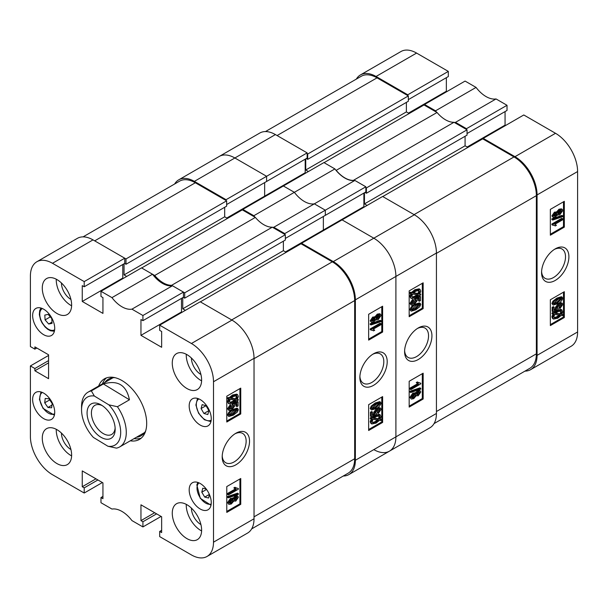 <?xml version="1.0" encoding="UTF-8"?>
<svg xmlns="http://www.w3.org/2000/svg" width="608" height="608" viewBox="0 0 608 608"><rect width="100%" height="100%" fill="white"/><g stroke="black" fill="none" stroke-linecap="round" stroke-linejoin="round"><path stroke-width="0.91" d="M235.858 433.268L235.858 433.268A19.327 11.157 120 0 0 222.194 456.942A19.327 11.157 120 0 0 235.858 464.831A19.327 11.157 120 0 0 249.531 441.157A19.327 11.157 120 0 0 235.858 433.268M222.224 455.916A16.933 9.774 120 0 0 225.705 462.734A16.933 9.774 120 0 0 234.171 461.898A16.933 9.774 120 0 0 245.229 446.979A16.933 9.774 120 0 0 242.638 433.405A16.933 9.774 120 0 0 234.984 433.808M186.945 354.639A20.756 11.985 -120 0 0 176.563 353.605A20.756 11.985 -120 0 0 173.386 370.242A20.756 11.985 -120 0 0 186.945 388.527A20.756 11.985 -120 0 0 197.319 389.553A20.756 11.985 -120 0 0 200.503 372.924A20.756 11.985 -120 0 0 186.945 354.639M186.261 354.259A20.756 11.985 -120 0 0 200.921 380.456A20.756 11.985 -120 0 0 201.605 380.836M186.945 504.731A20.756 11.985 -120 0 0 176.563 503.705A20.756 11.985 -120 0 0 173.386 520.334A20.756 11.985 -120 0 0 186.945 538.627A20.756 11.985 -120 0 0 197.319 539.653A20.756 11.985 -120 0 0 200.503 523.017A20.756 11.985 -120 0 0 186.945 504.731M186.261 504.359A20.756 11.985 -120 0 0 200.921 530.556A20.756 11.985 -120 0 0 201.605 530.928M56.954 429.681A20.756 11.985 -120 0 0 46.58 428.655A20.756 11.985 -120 0 0 43.396 445.284A20.756 11.985 -120 0 0 56.954 463.577A20.756 11.985 -120 0 0 67.336 464.603A20.756 11.985 -120 0 0 70.513 447.974A20.756 11.985 -120 0 0 56.954 429.681M56.27 429.309A20.756 11.985 -120 0 0 70.931 455.506A20.756 11.985 -120 0 0 71.615 455.886M56.954 279.589A20.756 11.985 -120 0 0 46.58 278.563A20.756 11.985 -120 0 0 43.396 295.192A20.756 11.985 -120 0 0 56.954 313.477A20.756 11.985 -120 0 0 67.336 314.511A20.756 11.985 -120 0 0 70.513 297.874A20.756 11.985 -120 0 0 56.954 279.589M56.27 279.209A20.756 11.985 -120 0 0 70.931 305.414A20.756 11.985 -120 0 0 71.615 305.786M191.414 358.021A13.444 7.76 -120 0 0 200.921 374.49L200.921 374.49M61.431 282.978A13.444 7.76 -120 0 0 70.931 299.44L70.931 299.44M61.431 433.071A13.444 7.76 -120 0 0 70.931 449.532L70.931 449.532M191.414 508.121A13.444 7.76 -120 0 0 200.921 524.582L200.921 524.582M200.222 399.585A15.618 9.014 -120 0 0 192.409 398.81A15.618 9.014 -120 0 0 190.023 411.32A15.618 9.014 -120 0 0 200.222 425.083A15.618 9.014 -120 0 0 208.027 425.858A15.618 9.014 -120 0 0 210.421 413.341A15.618 9.014 -120 0 0 200.222 399.585M200.222 483.504A15.618 9.014 -120 0 0 192.409 482.737A15.618 9.014 -120 0 0 190.023 495.246A15.618 9.014 -120 0 0 200.222 509.01A15.618 9.014 -120 0 0 208.027 509.778A15.618 9.014 -120 0 0 210.421 497.268A15.618 9.014 -120 0 0 200.222 483.504M43.677 309.206A15.618 9.014 -120 0 0 35.872 308.431A15.618 9.014 -120 0 0 33.478 320.94A15.618 9.014 -120 0 0 43.677 334.704A15.618 9.014 -120 0 0 51.482 335.479A15.618 9.014 -120 0 0 53.876 322.962A15.618 9.014 -120 0 0 43.677 309.206M43.677 393.125A15.618 9.014 -120 0 0 35.872 392.358A15.618 9.014 -120 0 0 33.478 404.867A15.618 9.014 -120 0 0 43.677 418.631A15.618 9.014 -120 0 0 51.482 419.398A15.618 9.014 -120 0 0 53.876 406.889A15.618 9.014 -120 0 0 43.677 393.125M130.279 440.815A34.99 20.201 -120 0 0 139.445 439.402A34.99 20.201 -120 0 0 146.688 423.388A34.99 20.201 -120 0 0 131.419 388.178A34.99 20.201 -120 0 0 104.454 378.807A34.99 20.201 -120 0 0 98.656 386.034M135.987 438.847A35.089 20.254 -120 0 1 134.079 438.619A34.99 20.201 -120 0 0 141.231 438.14M232.986 498.416L235 496.044L237.014 495.725L237.85 496.204L238.366 497.336L235.798 501.098L233.822 501.045L231.298 503.994L228.904 504.382L227.491 502.664L230.493 498.355L232.986 498.416M228.904 504.382L227.491 502.664M228.327 497.823L227.491 497.336L227.491 496.576L237.53 493.172L238.366 493.65L238.366 494.41L228.327 497.823L228.327 497.063L238.366 493.65M228.456 494.92L228.456 493.894L236.208 489.417L234.68 488.391L235.82 487.73L238.366 488.536L238.366 489.197L228.456 494.92L227.612 494.441L227.612 493.415L235.266 488.992M235.364 488.938L233.844 487.912L234.984 487.251L236.413 488.209M236.026 487.928L238.366 488.536M226.776 511.427L239.917 503.842L239.917 478.99M232.507 409.526L237.059 408.158L238.366 409.686L237.333 412.057L233.343 415.142L228.79 416.51L227.491 414.983C228.456 412.3 230.128 410.484 232.507 409.526L233.343 410.012L237.895 408.644M228.79 416.51L227.491 414.983M229.391 408.948L230.888 408.401L233.039 405.24M229.345 408.637L231.732 408.888L233.92 406.03L232.112 404.761L232.256 403.651L237.272 401.493L238.108 401.972L238.108 405.939L236.968 406.6L236.968 403.507L234.559 404.548L234.931 405.741L231.785 409.883L228.851 410.415L228.327 409.23L231.124 405.126L231.253 406.083L229.345 408.637L229.68 409.313M236.968 406.6L236.132 406.114L236.132 403.872M228.851 410.415L227.491 408.743L230.288 404.647L231.124 405.126M237.454 399.144L238.366 399.638L237.865 400.672L236.58 400.452L233.29 402.998L229.155 403.849L227.491 401.652L228.486 398.719M229.155 403.849L228.312 403.37L227.491 401.652M228.327 402.131L229.322 399.205L227.232 398.506L227.886 397.503L229.17 397.716L232.492 395.002L236.725 394.144L237.561 394.622L238.366 396.393L237.272 399.448L238.366 399.638M226.776 421.048L239.917 413.463L239.917 388.611M102.942 496.417L100.981 497.549L100.981 502.717L111.963 509.056A26.091 15.063 -120 0 1 131.936 520.585L142.918 526.923L142.918 521.755L140.957 520.63L140.957 504.815L161.644 516.754L161.644 532.57L159.684 531.445L159.684 536.606L191.414 554.922A31.228 18.035 -120 0 0 207.032 556.472A31.228 18.035 -120 0 0 213.499 542.176L213.499 381.748A31.228 18.035 -120 0 0 191.414 343.497L231.952 320.097L200.222 301.781L159.684 325.181L191.414 343.497M159.684 325.181L159.684 330.349L161.644 331.474L161.644 347.29L140.957 335.35L140.957 319.534L142.918 320.659L142.918 315.499L183.449 292.098L172.467 285.752L131.936 309.16L142.918 315.499M52.486 263.287A31.228 18.035 -120 0 0 36.868 261.744L77.398 238.336A31.228 18.035 60 0 1 93.016 239.886L52.486 263.287L84.208 281.603L84.208 286.771L82.255 285.638L82.255 301.454L102.942 313.401L102.942 297.586L100.981 296.453L100.981 291.285L111.963 297.631A26.091 15.063 -120 0 0 131.936 309.16M36.868 261.744A31.228 18.035 -120 0 0 30.4 276.04L30.4 346.568L34.876 349.152L34.876 346.887L48.572 354.798L48.572 378.685L34.876 370.774L34.876 368.516L30.4 365.932L48.572 355.444M102.38 482.539L84.208 493.027L52.486 474.711A31.228 18.035 -120 0 1 30.4 436.46L30.4 365.932M84.208 493.027L84.208 487.867L82.255 486.734L82.255 470.919L102.942 482.866L102.942 498.682L100.981 497.549M161.082 516.435L142.918 526.923M84.208 281.603L124.746 258.202L93.016 239.886M124.746 258.202L124.746 263.37L84.208 286.771M122.786 264.495L122.786 278.054L123.348 278.38M111.963 297.631L152.502 274.231L141.52 267.885L100.981 291.285M152.502 274.231A26.091 15.063 -120 0 0 172.467 285.752M183.449 292.098L183.449 297.259L142.918 320.659M181.488 298.391L181.488 311.95L140.957 335.35M182.05 312.269L181.488 311.95M231.671 319.937L332.302 261.835L300.998 243.762L200.359 301.857L231.671 319.937A31.624 18.263 -120 0 1 231.944 320.097A31.228 18.035 60 0 1 254.03 358.348L254.03 518.776A31.228 18.035 60 0 1 247.562 533.072L207.032 556.472M240.753 413.949L240.753 388.124L226.776 396.196L226.776 422.02L240.753 413.949L239.917 413.463M240.753 504.328L240.753 478.504L226.776 486.575L226.776 512.4L240.753 504.328L239.917 503.842M106.446 377.895A34.99 20.201 -120 0 0 102.433 383.853A35.089 20.254 -120 0 1 103.216 382.082M122.786 278.054L82.255 301.454M36.83 348.019L34.876 349.152M48.572 362.87L34.876 370.774M48.572 360.605L34.876 368.516M154.652 512.719L140.957 520.63M156.613 513.851L142.918 521.755M161.644 530.313L159.684 531.445M95.95 478.83L82.255 486.734M97.911 479.955L84.208 487.867M228.076 398.992L228.722 397.982L227.886 397.503M228.722 397.982L230.006 398.202L229.17 397.716M230.006 398.202L233.335 395.489L232.492 395.002M233.335 395.489L237.561 394.622M236.375 399.296L237.219 397.016L236.641 395.762L233.343 396.507L230.949 398.369L236.375 399.296L235.539 398.818L236.383 396.538L236.14 395.595M237.219 397.016L236.383 396.538M231.245 398.08L235.539 398.818M233.274 401.979L235.638 400.284L230.212 399.357L229.474 401.508L230.029 402.686L233.274 401.979L232.438 401.493L234.802 399.806M229.687 402.374L232.438 401.493M233.578 405.346L232.955 405.247L233.1 404.138L238.108 401.972M231.732 408.888L230.888 408.401M233.92 406.03L233.077 405.551M233.1 404.138L232.256 403.651M228.327 409.23L227.491 408.743M228.327 415.469C229.292 412.786 230.964 410.97 233.343 410.012M233.343 414.116L237.348 410.233C236.406 409.442 235.076 409.708 233.343 411.038L229.345 414.907C230.28 415.705 231.618 415.439 233.343 414.116L232.507 413.63L236.504 409.632M237.097 409.731L237.348 410.233L236.512 409.746M229.345 414.907L229.596 415.416M229.353 415.028L232.507 413.63M236.208 489.417L234.711 488.672M228.456 493.894L227.612 493.415M234.68 488.391L233.844 487.912M228.327 497.063L227.491 496.576M228.327 503.143L231.329 498.841L233.822 498.894L235.836 496.531L235 496.044M235.836 496.531L237.85 496.204M233.312 500.893L233.822 501.045M231.329 498.841L230.493 498.355M232.598 497.944L233.822 498.894M235.798 500.072L237.348 497.922L235.866 497.542L234.3 499.7L235.798 500.072L234.962 499.586L236.497 497.283M237.067 497.352L237.348 497.922L236.512 497.443M234.3 499.7L234.574 500.278M234.316 499.86L234.962 499.586M231.291 502.968L233.282 500.262L231.336 499.86L229.345 502.558L229.672 503.257L231.291 502.968L230.455 502.482L232.408 499.472M232.963 499.578L233.282 500.262L232.446 499.776M229.383 502.877L230.455 502.482M136.443 437.258A32.68 18.871 -120 0 0 145.684 430.874M114.965 377.667A32.68 18.871 -120 0 0 104.812 382.478M154.706 275.5L141.656 267.968L242.288 209.866L255.345 217.406L154.706 275.5A25.696 14.835 60 0 0 171.654 285.289L272.293 227.187A25.696 14.835 60 0 1 255.345 217.406M124.047 263.773L124.047 274.907L126.7 276.442M83.06 236.877L179.512 181.184A31.624 18.263 60 0 1 195.328 182.757L94.696 240.852L126 258.932L126 264.26L124.602 263.446M332.302 261.835A31.624 18.263 60 0 1 354.669 300.572L354.669 458.736L254.03 516.838L254.03 358.667A31.624 18.263 -120 0 0 254.03 358.348L213.499 381.748M185.402 310.331L182.75 308.803L283.381 250.701L283.381 241.178M182.75 297.662L182.75 308.803M171.654 285.289L184.703 292.82L184.703 298.148L183.312 297.342M184.703 292.82L285.342 234.718L272.293 227.187M285.342 234.718L285.342 240.046L184.703 298.148M286.178 252.312L283.381 250.701M354.669 458.736A31.624 18.263 60 0 1 348.118 473.214L251.659 528.899M126 258.932L226.64 200.83L195.328 182.757M226.64 200.83L226.64 206.158L126 264.26M224.679 207.282L224.679 216.805L227.476 218.424M124.047 274.907L224.679 216.805M100.761 437.137A19.866 11.468 -120 0 0 115.17 429.24A19.866 11.468 -120 0 0 101.49 405.126A19.866 11.468 -120 0 0 101.126 404.913A19.866 11.468 -120 0 0 87.081 412.809A19.866 11.468 -120 0 0 100.761 437.137M102.25 405.612A16.804 9.698 -120 0 0 94.886 405.331A16.804 9.698 -120 0 0 92.256 418.593A16.804 9.698 -120 0 0 102.98 433.413A16.804 9.698 -120 0 0 111.69 434.431A16.804 9.698 -120 0 0 115.125 427.91M120.688 433.01A27.672 15.975 -120 0 0 108.855 404.837L94.331 396.021A27.672 15.975 -120 0 0 81.556 409.83A27.672 15.975 -120 0 0 93.396 437.426L107.912 446.242A27.672 15.975 -120 0 0 120.688 433.01M81.556 409.83L81.556 406.608A31.624 18.263 60 0 1 81.563 405.939A31.624 18.263 60 0 1 88.107 392.13A31.624 18.263 60 0 1 91.36 390.898L103.375 383.96C117.716 379.772 126.411 385.054 129.443 399.79L117.42 406.729A31.624 18.263 60 0 1 126.274 433.094A31.624 18.263 60 0 1 119.73 446.903A31.624 18.263 60 0 1 116.478 448.134L107.912 446.242M117.42 406.729L108.855 404.837M94.331 396.021L91.36 390.898M129.443 399.79L103.375 383.96M209.372 494.403L204.721 497.093L201.803 492.191L202.753 488.209L206.234 489.037M204.721 497.093L208.59 498.013L209.426 494.524M206.545 489.455L201.803 492.191M45.083 319.884L44.802 315.073L48.154 314.404L51.779 318.539L52.06 323.35L48.708 324.018L45.083 319.884L50.312 316.867M51.984 322.126L48.708 324.018M207.822 414.534L203.923 413.486L201.073 408.538L202.122 404.647L206.021 405.696L208.871 410.636L207.822 414.534M208.863 410.628L203.923 413.486M206.006 405.696L201.073 408.538M51.65 407.801L47.933 407.474L44.711 402.808L45.212 398.468L48.929 398.795L52.144 403.461L51.65 407.801M51.954 405.148L47.933 407.474M49.704 399.927L44.711 402.808M373.532 353.788L373.532 353.788A19.327 11.157 120 0 0 359.868 377.454A19.327 11.157 120 0 0 373.532 385.343A19.327 11.157 120 0 0 387.205 361.676A19.327 11.157 120 0 0 373.532 353.788L373.532 353.788M359.898 376.428A16.933 9.774 120 0 0 363.379 383.253A16.933 9.774 120 0 0 371.845 382.409A16.933 9.774 120 0 0 382.903 367.49A16.933 9.774 120 0 0 380.304 353.924A16.933 9.774 120 0 0 372.658 354.32M371.549 322.407L370.196 320.796L372.765 317.026L374.733 317.08L377.264 314.138L379.658 313.743L380.494 314.23L381.072 315.468L378.07 319.778L375.577 319.717L373.563 322.088L371.549 322.407L370.196 320.796M371.032 324.961L370.196 324.482L370.196 323.722L380.236 320.31L381.072 320.796L381.072 321.548L371.032 324.961L371.032 324.208L381.072 320.796M372.985 330.41L371.032 330.083L371.032 329.414L380.942 323.692L380.942 324.718L373.19 329.194L374.718 330.22L373.57 330.881L372.537 330.205M371.032 330.083L370.196 329.597L370.196 328.928L380.106 323.205L380.942 323.692M368.646 339.142L381.778 331.558L381.778 306.706M371.503 409.974L370.196 408.447L371.23 406.076L375.22 402.982L379.772 401.622L381.072 403.15C380.099 405.832 378.427 407.649 376.056 408.606L371.503 409.974L370.196 408.447M378.275 413.486L378.146 412.536L380.053 409.982L377.667 409.731L375.478 412.581L376.443 413.372L376.299 414.481L371.29 416.64L371.29 412.68L372.43 412.019L372.43 415.112L374.84 414.071L374.46 412.878L377.614 408.736L380.54 408.204L381.072 409.382L378.275 413.486L377.439 412.999L377.31 412.049L379.172 409.184M375.524 412.893L376.443 413.372L375.82 413.273M371.29 416.64L370.447 416.153L370.447 412.194L371.594 411.532L372.43 412.019M372.43 414.261L373.996 413.584L373.624 412.391L376.77 408.249L379.704 407.717L380.54 408.204M381.322 419.626L380.676 420.63L379.392 420.409L376.063 423.122L371.838 423.989L371.032 422.226L372.126 419.163L370.196 418.494L370.698 417.46L371.974 417.681L375.273 415.135L379.407 414.284L381.072 416.48L380.068 419.414L381.322 419.626L380.251 419.102M371.838 423.989L370.994 423.502L370.196 421.739L371.29 418.676M368.646 429.522L381.778 421.937L381.778 397.085M242.85 209.38L283.381 185.98L294.363 192.318L253.832 215.726L242.85 209.38L242.85 210.193M365.849 186.785L365.849 191.953L325.318 215.354L325.318 210.193L365.849 186.785L354.867 180.447L314.336 203.847L325.318 210.193L284.78 233.594L273.798 227.255L314.336 203.847A26.091 15.063 60 0 1 294.363 192.318A26.091 15.063 -120 0 0 314.336 203.847L325.318 210.193L325.318 215.354L285.342 238.435M363.888 193.086L363.888 206.636L323.357 230.044L323.357 216.486L323.357 230.044L323.92 230.364L323.357 230.044L285.479 251.91M301.553 243.276L342.084 219.876L373.814 238.192A31.228 18.035 60 0 1 395.899 276.442L395.899 436.863A31.228 18.035 60 0 1 389.432 451.166A31.228 18.035 -120 0 0 395.899 436.863L395.899 276.442A31.228 18.035 -120 0 0 373.814 238.192L414.352 214.791L382.622 196.475L342.084 219.876L373.814 238.192L333.283 261.592L301.553 243.276L301.553 244.082M226.077 200.503L226.077 199.698L194.347 181.382A31.228 18.035 -120 0 0 178.737 179.831L259.798 133.03A31.228 18.035 60 0 1 275.416 134.581L234.886 157.981A31.228 18.035 -120 0 0 219.268 156.431A31.228 18.035 60 0 1 234.886 157.981L266.608 176.297L266.608 181.465L226.64 204.539M305.186 159.19L305.186 172.748L264.655 196.148L264.655 182.59L264.655 196.148L265.217 196.475L264.655 196.148L226.776 218.021M273.798 227.255A26.091 15.063 60 0 1 272.62 227.377M255.01 217.208A26.091 15.063 60 0 1 253.832 215.726M178.737 179.831A31.228 18.035 -120 0 0 174.64 184.004M343.239 476.026A31.228 18.035 -120 0 0 348.901 474.567A31.228 18.035 -120 0 0 355.368 460.271L355.368 299.843A31.228 18.035 -120 0 0 333.283 261.592M284.78 233.594L284.78 234.399M226.077 199.698L266.608 176.297L266.608 181.465L307.146 158.057L307.146 152.897L275.416 134.581M368.646 404.67L368.646 430.494L382.622 422.423L382.622 396.598L368.646 404.67M368.646 314.29L368.646 340.108L382.622 332.044L382.622 306.219L368.646 314.29M381.778 331.558L382.622 332.044M381.778 421.937L382.622 422.423M371.032 418.98L371.534 417.947L370.698 417.46M371.534 417.947L372.818 418.167L371.974 417.681M372.818 418.167L376.109 415.614L375.273 415.135M376.109 415.614L380.243 414.762M371.032 422.226L370.196 421.739M376.048 422.104L378.45 420.25L373.023 419.315L372.18 421.595L372.757 422.856L376.048 422.104L375.212 421.625L377.606 419.763M372.415 422.537L375.212 421.625M379.924 417.103L379.369 415.925L376.124 416.64L373.76 418.327L379.187 419.262L379.924 417.103L378.868 415.758M379.187 419.262L378.351 418.775L379.088 416.624M374.087 418.046L378.351 418.775M379.217 409.496L380.053 409.982L379.719 409.306M378.146 412.536L377.31 412.049M371.29 412.68L370.447 412.194M374.84 414.071L373.996 413.584M374.46 412.878L373.624 412.391M377.614 408.736L376.77 408.249M371.032 408.933L372.066 406.562L371.23 406.076M372.066 406.562L376.056 403.469L375.22 402.982M376.056 403.469L380.608 402.108M372.05 408.386C372.993 409.169 374.323 408.903 376.048 407.58L380.053 403.704C379.118 402.906 377.781 403.172 376.048 404.502L372.05 408.386L372.301 408.888M379.802 403.195L380.053 403.704L379.21 403.104M376.048 407.58L375.212 407.094L379.217 403.226M372.058 408.5L375.212 407.094M371.032 329.414L370.196 328.928M371.032 324.208L370.196 323.722M371.032 321.282L373.601 317.513L372.765 317.026M373.601 317.513L375.577 317.566L378.1 314.625L377.264 314.138M374.406 316.753L375.577 317.566M378.1 314.625L380.494 314.23M375.121 319.702L375.964 320.188L375.577 319.717M372.05 320.69L373.532 321.077L375.098 318.919L373.601 318.539L372.05 320.69L372.324 321.26M374.824 318.341L375.098 318.919L374.247 318.273M373.532 321.077L372.696 320.591L374.262 318.432M372.058 320.849L372.696 320.591M376.116 318.356L378.062 318.752L380.053 316.054L379.726 315.354L378.108 315.651L376.116 318.356L376.436 319.033M380.053 316.054L379.172 315.248M378.062 318.752L377.226 318.265L379.217 315.575M376.154 318.66L377.226 318.265M418.258 327.963L418.258 327.963A19.327 11.157 120 0 0 404.594 351.629A19.327 11.157 120 0 0 418.258 359.526A19.327 11.157 120 0 0 431.931 335.852A19.327 11.157 120 0 0 418.258 327.963M404.624 350.603A16.933 9.774 120 0 0 408.105 357.428A16.933 9.774 120 0 0 416.571 356.592A16.933 9.774 120 0 0 427.629 341.666A16.933 9.774 120 0 0 425.038 328.1A16.933 9.774 120 0 0 417.384 328.502M415.386 393.102L417.4 390.739L419.414 390.412L420.25 390.898L420.766 392.023L418.198 395.793L416.222 395.74L413.698 398.688L411.304 399.076L409.891 397.351L412.893 393.049L415.386 393.102M411.304 399.076L409.891 397.351M410.727 392.51L409.891 392.031L409.891 391.271L419.93 387.858L420.766 388.345L420.766 389.105L410.727 392.51L410.727 391.757L420.766 388.345M410.856 389.614L410.856 388.588L418.608 384.112L417.08 383.086L418.22 382.424L420.766 383.222L420.766 383.891L410.856 389.614L410.012 389.128L410.012 388.102L417.666 383.686M417.764 383.625L416.244 382.599L417.384 381.938L418.813 382.896M418.426 382.622L420.766 383.222M409.176 406.121L422.317 398.536L422.317 373.684M414.907 304.22L419.459 302.852L420.766 304.38L419.733 306.744L415.743 309.837L411.19 311.197L409.891 309.677C410.856 306.994 412.528 305.178 414.907 304.22L415.743 304.699L420.295 303.331M411.19 311.197L409.891 309.677M411.791 303.635L413.288 303.096L415.439 299.934M411.745 303.324L414.132 303.582L416.32 300.724L414.512 299.455L414.656 298.346L419.672 296.18L420.508 296.666L420.508 300.626L419.368 301.287L419.368 298.201L416.959 299.235L417.331 300.428L414.185 304.578L411.251 305.102L410.727 303.924L413.524 299.82L413.653 300.778L411.745 303.324L412.08 304.008M419.368 301.287L418.532 300.808L418.532 298.558M411.251 305.102L409.891 303.438L412.688 299.334L413.524 299.82M419.854 293.839L420.766 294.333L420.265 295.366L418.98 295.146L415.69 297.692L411.555 298.543L409.891 296.339L410.886 293.413M411.555 298.543L410.712 298.057L409.891 296.339M410.727 296.826L411.722 293.9L409.632 293.2L410.286 292.19L411.57 292.41L414.892 289.697L419.125 288.83L419.961 289.317L420.766 291.08L419.672 294.143L420.766 294.333M409.176 315.742L422.317 308.157L422.317 283.298M373.814 449.616A31.228 18.035 -120 0 0 389.432 451.166L348.901 474.567M283.381 185.98L294.363 192.318L334.902 168.918L323.92 162.579L283.381 185.98M194.347 181.382L234.886 157.981L266.608 176.297L307.146 152.897M305.186 172.748L305.748 173.067M334.902 168.918A26.091 15.063 -120 0 0 354.867 180.447M364.45 206.963L363.888 206.636M414.352 214.791A31.228 18.035 60 0 1 436.43 253.042L436.43 413.463A31.228 18.035 60 0 1 429.962 427.758L389.432 451.166M423.153 308.636L423.153 282.819L409.176 290.882L409.176 316.707L423.153 308.636L422.317 308.157M423.153 399.023L423.153 373.198L409.176 381.269L409.176 407.086L423.153 399.023L422.317 398.536M410.476 293.679L411.122 292.676L410.286 292.19M411.122 292.676L412.406 292.896L411.57 292.41M412.406 292.896L415.735 290.183L414.892 289.697M415.735 290.183L419.961 289.317M418.775 293.991L419.619 291.711L419.041 290.457L415.743 291.202L413.349 293.056L418.775 293.991L417.939 293.504L418.783 291.224L418.54 290.282M419.619 291.711L418.783 291.224M413.645 292.767L417.939 293.504M415.674 296.674L418.038 294.979L412.612 294.052L411.874 296.202L412.429 297.38L415.674 296.674L414.838 296.187L417.202 294.492M412.087 297.069L414.838 296.187M415.978 300.033L415.355 299.942L415.5 298.824L420.508 296.666M414.132 303.582L413.288 303.096M416.32 300.724L415.477 300.238M415.5 298.824L414.656 298.346M410.727 303.924L409.891 303.438M410.727 310.156C411.692 307.481 413.364 305.657 415.743 304.699M415.743 308.811L419.748 304.92C418.806 304.137 417.476 304.403 415.743 305.725L411.745 309.601C412.68 310.399 414.018 310.133 415.743 308.811L414.907 308.324L418.904 304.319M419.497 304.418L419.748 304.92L418.912 304.441M411.745 309.601L411.996 310.11M411.753 309.723L414.907 308.324M418.608 384.112L417.111 383.367M410.856 388.588L410.012 388.102M417.08 383.086L416.244 382.599M410.727 391.757L409.891 391.271M410.727 397.837L413.729 393.528L416.222 393.589L418.236 391.225L417.4 390.739M418.236 391.225L420.25 390.898M415.712 395.588L416.222 395.74M413.729 393.528L412.893 393.049M414.998 392.631L416.222 393.589M418.198 394.767L419.748 392.616L418.266 392.236L416.7 394.387L418.198 394.767L417.362 394.28L418.897 391.978M419.467 392.046L419.748 392.616L418.912 392.13M416.7 394.387L416.974 394.964M416.716 394.546L417.362 394.28M413.691 397.662L415.682 394.949L413.736 394.554L411.745 397.252L412.072 397.951L413.691 397.662L412.855 397.176L414.808 394.166M415.363 394.273L415.682 394.949L414.846 394.47M411.783 397.571L412.855 397.176M365.013 192.44L366.404 193.245L366.404 187.918L467.043 129.816L453.994 122.284A25.696 14.835 60 0 1 437.046 112.495L336.08 170.407M437.046 112.495L423.996 104.964L324.056 162.663M353.689 180.576L353.354 180.386A25.696 14.835 60 0 1 336.406 170.597M305.748 158.87L305.748 170.004L308.4 171.54M307.146 153.702L307.701 154.029L307.701 159.349L306.303 158.544M367.103 205.428L364.45 203.893L465.082 145.798L465.082 136.276M364.45 192.759L364.45 203.893M366.404 187.918L365.849 187.598M467.043 129.816L467.043 135.143L366.404 193.245M467.879 147.41L465.082 145.798M414.071 214.632L514.003 156.932L482.699 138.852L382.759 196.551M514.003 156.932A31.624 18.263 60 0 1 536.37 195.662L436.43 253.361M436.43 411.525L536.37 353.833L536.37 195.662M536.37 353.833A31.624 18.263 60 0 1 529.819 368.311L434.059 423.594M265.46 131.571L361.22 76.281A31.624 18.263 60 0 1 377.028 77.847L277.096 135.546M307.701 154.029L408.34 95.927L377.028 77.847M408.34 95.927L408.34 101.255L307.701 159.349M406.38 102.38L406.38 111.902L409.176 113.514M353.354 180.386L453.994 122.284M305.748 170.004L406.38 111.902M555.233 248.877L555.233 248.877A19.327 11.157 120 0 0 541.568 272.551A19.327 11.157 120 0 0 555.233 280.44A19.327 11.157 120 0 0 568.906 256.774A19.327 11.157 120 0 0 555.233 248.877M541.599 271.525A16.933 9.774 120 0 0 545.08 278.35A16.933 9.774 120 0 0 553.546 277.506A16.933 9.774 120 0 0 564.604 262.588A16.933 9.774 120 0 0 562.012 249.022A16.933 9.774 120 0 0 554.359 249.417M553.25 217.504L551.897 215.893L554.466 212.124L556.434 212.177L558.965 209.236L561.359 208.84L562.195 209.327L562.772 210.566L559.77 214.875L557.278 214.814L555.264 217.185L553.25 217.504L551.897 215.893M552.733 220.058L551.897 219.572L551.897 218.819L561.936 215.407L562.772 215.893L562.772 216.646L552.733 220.058L552.733 219.306L562.772 215.893M554.686 225.5L552.733 225.18L552.733 224.512L562.643 218.789L562.643 219.815L554.891 224.291L556.419 225.317L555.271 225.978L554.23 225.294M552.733 225.18L551.897 224.694L551.897 224.025L561.807 218.302L562.643 218.789M550.346 234.24L563.487 226.655L563.487 201.795M553.196 305.064L551.897 303.544L552.93 301.173L556.92 298.08L561.458 296.712L562.772 298.247C561.807 300.922 560.135 302.746 557.756 303.704L553.196 305.064L551.897 303.544M559.976 308.583L559.846 307.625L561.754 305.079L559.368 304.821L557.179 307.678L558.144 308.469L558 309.578L552.991 311.737L552.991 307.777L554.131 307.116L554.131 310.202L556.54 309.168L556.168 307.975L559.314 303.833L562.233 303.286L562.772 304.479L559.976 308.583L559.14 308.096L559.01 307.146L560.872 304.281M557.224 307.99L558.144 308.469L557.536 308.378M552.991 311.737L552.148 311.25L552.148 307.291L553.295 306.63L554.131 307.116M554.131 309.358L555.697 308.682L555.324 307.488L558.471 303.346L561.389 302.799L562.233 303.286M563.023 314.724L562.377 315.727L561.093 315.506L557.764 318.22L553.538 319.086L552.733 317.323L553.827 314.26L551.897 313.591L552.398 312.558L553.675 312.778L556.974 310.232L561.108 309.373L562.772 311.577L561.777 314.511L563.023 314.724L561.952 314.199M553.538 319.086L552.695 318.6L551.897 316.836L552.991 313.774M550.346 324.619L563.487 317.034L563.487 292.182M454.32 122.474A26.091 15.063 -120 0 0 455.498 122.345L496.037 98.944L507.019 105.283L507.019 110.451L467.043 133.532M455.498 122.345L466.48 128.691L507.019 105.283M496.037 98.944A26.091 15.063 60 0 1 476.064 87.415L435.533 110.816A26.091 15.063 -120 0 0 436.711 112.305M505.058 111.583L505.058 125.134L505.62 125.461M483.254 139.179L483.254 138.373L523.792 114.973L555.514 133.289A31.228 18.035 60 0 1 577.6 171.54L577.6 331.96A31.228 18.035 60 0 1 571.132 346.256L530.602 369.664A31.228 18.035 -120 0 0 537.069 355.361L577.6 331.96M416.586 53.078L376.048 76.479A31.228 18.035 -120 0 0 360.438 74.928L400.968 51.528A31.228 18.035 60 0 1 416.586 53.078L448.316 71.394L448.316 76.555L408.34 99.636M446.356 77.687L446.356 91.246L446.918 91.565M424.551 105.283L424.551 104.477L465.082 81.077L476.064 87.415M424.551 104.477L435.533 110.816M407.778 95.6L407.778 94.795L448.316 71.394M376.048 76.479L407.778 94.795M360.438 74.928A31.228 18.035 -120 0 0 356.341 79.101M524.94 371.123A31.228 18.035 -120 0 0 530.602 369.664M577.6 171.54L537.069 194.94L537.069 355.361M537.069 194.94A31.228 18.035 -120 0 0 514.984 156.689L555.514 133.289M483.254 138.373L514.984 156.689M466.48 129.496L466.48 128.691M550.346 299.767L550.346 325.584L564.323 317.52L564.323 291.696L550.346 299.767M550.346 209.38L550.346 235.205L564.323 227.134L564.323 201.316L550.346 209.38M467.18 147.007L505.058 125.134M408.477 113.111L446.356 91.246M563.487 226.655L564.323 227.134M563.487 317.034L564.323 317.52M552.733 314.07L553.234 313.036L552.398 312.558M553.234 313.036L554.519 313.264L553.675 312.778M554.519 313.264L557.81 310.711L556.974 310.232M557.81 310.711L561.944 309.86M552.733 317.323L551.897 316.836M557.756 317.201L560.15 315.347L554.724 314.412L553.88 316.692L554.458 317.946L557.756 317.201L556.913 316.715L559.307 314.86M554.116 317.634L556.913 316.715M561.625 312.2L561.07 311.015L557.825 311.729L555.461 313.424L560.888 314.351L561.625 312.2L560.568 310.848M560.888 314.351L560.052 313.872L560.789 311.714M555.788 313.143L560.052 313.872M560.918 304.593L561.754 305.079L561.42 304.403M559.846 307.625L559.01 307.146M552.991 307.777L552.148 307.291M556.54 309.168L555.697 308.682M556.168 307.975L555.324 307.488M559.314 303.833L558.471 303.346M552.733 304.03L553.766 301.659L552.93 301.173M553.766 301.659L557.756 298.566L556.92 298.08M557.756 298.566L562.294 297.198M553.751 303.483C554.694 304.266 556.031 304 557.756 302.678L561.754 298.802C560.819 298.004 559.482 298.27 557.756 299.592L553.751 303.483L553.994 303.977M561.496 298.292L561.754 298.802L560.91 298.194M557.756 302.678L556.913 302.191L560.918 298.315M553.759 303.597L556.913 302.191M552.733 224.512L551.897 224.025M552.733 219.306L551.897 218.819M552.733 216.38L555.302 212.61L554.466 212.124M555.302 212.61L557.278 212.663L559.801 209.714L558.965 209.236M556.107 211.842L557.278 212.663M559.801 209.714L562.195 209.327M556.814 214.791L557.65 215.278L557.278 214.814M553.751 215.787L555.233 216.167L556.799 214.016L555.302 213.636L553.751 215.787L554.017 216.349M556.525 213.431L556.799 214.016L555.948 213.37M555.233 216.167L554.397 215.688L555.963 213.53M553.759 215.939L554.397 215.688M557.817 213.454L559.763 213.849L561.754 211.151L561.412 210.444L559.808 210.74L557.817 213.454L558.136 214.13M561.754 211.151L560.872 210.345M559.763 213.849L558.927 213.362L560.918 210.664M557.855 213.758L558.927 213.362M213.499 542.176L254.03 518.776M354.669 300.572L254.03 358.667M198.991 482.881A12.259 7.076 -120 0 0 197.25 485.891A12.259 7.076 -120 0 0 201.081 498.94A12.259 7.076 -120 0 0 211.196 504.009M42.393 308.545A12.259 7.076 -120 0 0 41.701 321.632A12.259 7.076 -120 0 0 53.276 330.304A12.259 7.076 -120 0 0 54.644 329.772M198.93 398.924A12.259 7.076 -120 0 0 198.839 413.121A12.259 7.076 -120 0 0 211.189 420.151M42.393 392.472A12.259 7.076 -120 0 0 43.206 408.105A12.259 7.076 -120 0 0 54.644 413.698M355.368 460.271L436.43 413.463M436.43 253.042L355.368 299.843M144.674 432.501L119.73 446.903M113.05 377.728L88.107 392.13M211.006 505.225L200.275 498.347L196.832 484.88L197.843 482.433M40.964 308.028L39.687 310.589L39.338 314.594L40.523 319.694L42.028 322.848L45.03 326.922L47.774 329.316L50.548 330.79L54.386 331.261M210.923 421.64L204.364 419.725L198.588 413.265L195.89 405.042L197.509 398.407M54.386 415.188L43.024 408.356L39.429 399.395L40.964 391.955"/></g></svg>
